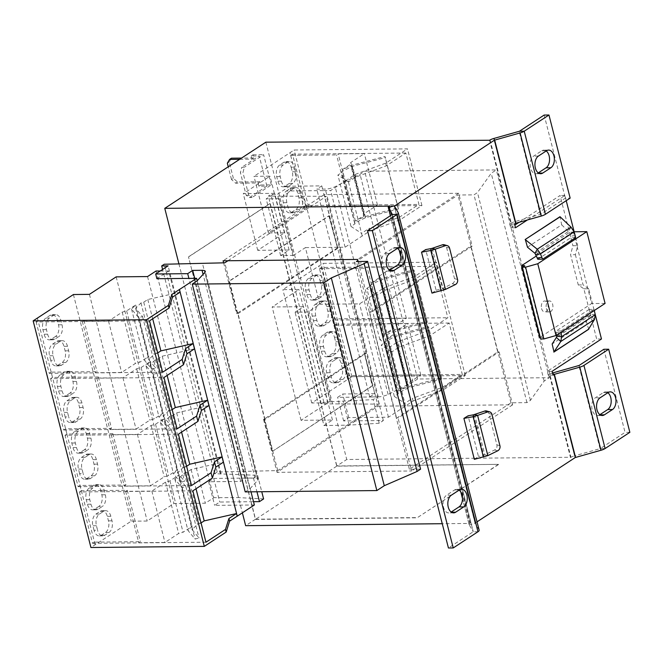<?xml version="1.0" encoding="UTF-8"?>
<svg xmlns="http://www.w3.org/2000/svg" width="663" height="663" viewBox="0 0 663 663"><rect width="100%" height="100%" fill="white"/><g stroke="black" fill="none" stroke-linecap="round" stroke-linejoin="round"><path stroke-width="0.5" stroke-dasharray="3.31 2.49" d="M541.58 308.535A5.495 3.398 89.4 0 0 544.771 311.983A5.495 3.398 89.4 0 0 547.853 304.433A5.495 3.398 89.4 0 0 544.663 300.985A5.495 3.398 89.4 0 0 541.58 308.535M546.387 308.494A5.495 3.398 89.4 0 0 549.577 311.933A5.495 3.398 89.4 0 0 552.66 304.383A5.495 3.398 89.4 0 0 549.47 300.936A5.495 3.398 89.4 0 0 546.387 308.494M272.302 451.18L264.114 419.074L364.451 353.652L372.225 385.767L272.717 451.18L264.529 419.066M237.155 313.292L228.967 281.187L328.898 215.773L337.492 247.879L236.575 313.674L238.017 313.665L339.1 247.481L337.077 247.879M328.898 215.773L337.492 247.879M293.576 255.338L280.623 255.562L289.101 250.009L257.716 250.324L284.435 232.829L268.424 232.986L308.56 206.665L421.941 205.538L400.104 219.843L369.747 231.039L345.116 247.2L337.426 247.282L322.989 190.612L290.958 190.936L279.131 198.676L293.576 255.338L305.403 247.597L319.848 304.267L308.022 312.008L295.068 312.223L303.546 306.671L272.153 306.986L298.88 289.491L282.869 289.648L323.005 263.335L436.387 262.2L414.541 276.504L384.184 287.709L359.561 303.869L351.871 303.944L337.426 247.282L305.403 247.597M245.211 491.888L249.86 488.846L257.824 480.211A8.147 2.354 -14.3 0 0 258.263 479.109A8.147 2.354 -14.3 0 0 255.023 478.081L245.65 478.172L240.661 481.446L208.63 481.761L213.735 478.421L253.457 478.023L257.584 475.321L214.655 473.689L217.207 472.015L277.739 470.589L379.294 404.107L321.315 403.858L323.875 402.184L330.887 401.728L308.022 312.008M330.282 402.126L277.316 194.35L289.756 186.212L321.779 185.889L316.79 189.162L325.309 189.079A8.147 2.354 -14.3 0 0 335.138 186.668L360.034 174.278L364.675 171.236L496.322 169.919L491.208 173.267L477.476 192.577L473.987 194.864L457.976 195.021L357.896 260.542M290.958 190.936L289.756 186.212M369.747 231.039L369.067 228.395L399.424 217.191L418.95 204.411L405.855 153.037L386.33 165.816L355.973 177.021L348.431 181.952L347.76 179.308L330.671 190.538L322.989 190.612L321.779 185.889M330.887 401.728L373.194 399.632L377.313 396.938L337.6 397.328L342.713 393.988L374.744 393.665L369.747 396.938L378.266 396.847A8.147 2.354 -14.3 0 0 388.095 394.435L412.991 382.045L417.64 379.004L549.279 377.695L544.166 381.043L530.433 400.353L526.952 402.632L510.933 402.797L409.386 469.271L420.591 469.164M374.744 393.665L351.871 303.944L319.848 304.267M220.456 474.02L168.692 270.976L156.874 278.717M221.061 473.622L168.095 265.855M544.166 381.043L491.208 173.267M549.279 377.695L496.322 169.919M530.433 400.353L477.476 192.577M526.952 402.632L473.987 194.864M510.933 402.797L457.976 195.021M337.658 247.498L324.182 194.615L458.705 193.273L472.18 246.155L371.098 312.331L369.656 312.348L470.738 246.172L497.706 351.945L396.615 418.121L398.057 418.113L411.541 470.995L277.018 472.338L378.101 406.162L364.625 353.271L364.037 353.652M369.656 312.348L396.615 418.121M409.386 469.271L356.421 261.504M249.86 488.846L196.894 281.071M245.65 478.172L194.715 278.336M240.661 481.446L188.897 278.394M214.655 473.689L162.592 269.46M217.207 472.015L164.25 264.247M255.321 470.813L202.364 263.037M277.739 470.589L224.782 262.813M264.114 419.074L263.534 419.455L264.976 419.439L366.059 353.263L339.1 247.481M264.976 419.439L238.017 313.665M227.956 260.741L326.337 196.331L268.358 196.091L270.91 194.416L277.316 194.35M379.294 404.107L326.337 196.331M356.876 404.331L303.911 196.555M321.315 403.858L268.358 196.091M323.875 402.184L270.91 194.416M369.747 396.938L316.79 189.162M412.991 382.045L360.034 174.278M417.64 379.004L364.675 171.236M497.706 351.945L499.148 351.937L398.057 418.113M364.625 353.271L366.059 353.263M472.18 246.155L470.738 246.172M490.065 139.951L570.951 457.263L346.741 459.5L336.862 465.965L498.443 464.349L417.16 517.795L255.412 519.411L188.483 256.863L255.528 519.212L417.11 517.596M499.148 351.937L512.623 404.82L378.101 406.162M388.982 206.143L469.86 523.438L442.246 523.712M358.136 261.487L371.098 312.331M394.17 205.862L475.056 523.182L469.197 524.839A6.514 1.881 165.7 0 1 469.139 524.69A6.514 1.881 165.7 0 1 470.324 523.132L469.86 523.438M470.324 523.132L389.438 205.812M515.507 227.765L510.701 227.815L509.739 224.036L510.783 223.348L489.601 140.241M510.701 227.815L514.828 225.105M512.623 404.82L411.541 470.995M458.705 193.273L357.614 259.448M324.182 194.615L223.091 260.791M570.951 457.263L570.487 457.561L549.295 374.454L548.251 375.142L547.29 371.363L596.675 339.033L583.863 288.795L578.277 284.957L570.578 254.733L572.89 245.724L577.688 245.675L577.282 247.266L591.628 303.555L539.806 337.484M364.451 353.652L372.639 385.758L272.717 451.18M498.443 464.349L336.746 466.164L269.99 203.616L188.657 256.863M269.824 203.616L188.483 256.863M498.493 464.548L417.16 517.795M336.746 466.164L255.412 519.411M269.99 203.616L336.862 465.965M255.528 519.212L245.65 525.676M178.894 263.783L242.376 512.822M265.855 142.172L346.741 459.5M246.18 195.278L248.741 195.254L252.031 197.508L249.47 197.533L246.18 195.278L240.404 172.612L241.763 167.308L244.324 167.283L242.965 172.587L240.404 172.612M259.929 181.778L237.511 181.993L233.343 178.256L231.486 179.466L235.647 183.212L258.073 182.988L259.929 181.778L260.75 184.985L271.316 184.878L252.031 197.508M271.316 184.878L263.617 154.661L244.324 167.283M248.741 195.254L242.965 172.587M231.486 179.466L228.254 166.786M258.073 182.988L258.885 186.204L266.899 186.121L259.192 155.904L241.763 167.308M239.666 159.311L252.006 159.195L251.186 155.979L259.192 155.904M233.343 178.256L229.199 162.004L231.445 158.2M227.343 163.222L229.199 162.004M251.186 155.979L253.042 154.761L253.863 157.976L241.523 158.101M253.042 154.761L263.617 154.661M266.899 186.121L249.47 197.533M260.75 184.985L258.885 186.204M252.006 159.195L253.863 157.976M235.647 183.212L237.511 181.993M372.225 385.767L372.639 385.758M237.569 313.292L229.381 281.178L329.304 215.765M228.967 281.187L229.381 281.178M474.335 459.335L478.462 456.475L468.095 415.792M431.969 293.112L436.097 290.261L425.729 249.578M527.475 247.224L561.702 224.815L560.003 216.702M588.694 329.279L586.374 321.58L552.138 343.989M574.075 231.768L573.338 231.777L577.282 247.266L575.376 254.683L570.578 254.733M527.483 219.925L564.884 195.436L566.227 200.682M574.15 231.768L577.688 245.675M477.037 521.839L475.131 523.082L394.344 206.16M583.863 288.795L588.669 288.745L594.868 313.052M588.669 288.745L583.084 284.908L575.376 254.683M573.338 231.777L536.408 255.959M574.108 231.859L569.467 232.473L570.545 236.161A8.147 5.238 -97.5 0 1 570.876 237.619L575.608 237.644M537.801 259.274L570.876 237.619M519.195 222.254L560.078 195.486L572.89 245.724M601.474 338.984L596.675 339.033M564.884 195.436L560.078 195.486M514.538 223.986L509.739 224.036M553.058 375.092L548.251 375.142M510.783 223.348A6.514 1.881 -14.3 0 1 514.911 221.616L540.602 214.356L565.348 198.162L570.147 198.113M538.281 172.902L537.95 173.118A9.166 5.66 -90.6 0 1 535.87 173.781A9.166 5.66 -90.6 0 1 530.234 166.388A9.166 5.66 -90.6 0 1 533.616 156.12L541.746 150.791A9.166 5.66 -90.6 0 1 543.826 150.128A9.166 5.66 -90.6 0 1 546.221 150.965M544.157 115.055L565.348 198.162M599.907 414.673L599.576 414.889A9.166 5.66 -90.6 0 1 597.496 415.552A9.166 5.66 -90.6 0 1 591.868 408.159A9.166 5.66 -90.6 0 1 595.241 397.891L603.371 392.562A9.166 5.66 -90.6 0 1 605.452 391.899A9.166 5.66 -90.6 0 1 607.847 392.736M603.86 349.268L625.043 432.375L600.305 448.569L579.122 365.462M479.167 530.193A6.514 1.881 -14.3 0 0 479.109 530.044L475.131 523.082M477.973 531.751L473.175 531.801L448.437 547.994M389.554 270.264L389.222 270.479A9.166 5.66 -90.6 0 1 387.142 271.142A9.166 5.66 -90.6 0 1 381.515 263.75A9.166 5.66 -90.6 0 1 384.888 253.481L393.018 248.161A9.166 5.66 -90.6 0 1 395.098 247.498A9.166 5.66 -90.6 0 1 397.493 248.327M461.531 489.219L456.724 489.269A9.166 5.66 -90.6 0 0 454.644 489.932L446.514 495.253A9.166 5.66 -90.6 0 0 443.141 505.529A9.166 5.66 -90.6 0 0 448.768 512.913A9.166 5.66 -90.6 0 0 450.848 512.25L451.486 512.25M456.724 489.269A9.166 5.66 -90.6 0 1 459.119 490.098M392.289 214.472L473.249 531.701L392.363 214.389L473.249 531.701L469.197 524.839L462.476 498.46M570.487 457.561A6.514 1.881 165.7 0 1 574.614 455.829L553.431 372.722M549.295 374.454A6.514 1.881 165.7 0 1 552.519 372.996M629.85 432.326L625.043 432.375M575.542 457.412L574.614 455.829L600.305 448.569L605.112 448.528M552.097 371.313L547.29 371.363M578.277 284.957L583.084 284.908M594.512 319.417L590.153 315.348L586.374 321.58M561.702 224.815L569.467 232.473L535.837 254.493M594.462 311.196L589.54 310.682A8.147 4.774 96 0 0 589.175 309.397L593.899 309.414L561.031 330.936A8.147 4.774 96 0 0 561.047 332.254M561.031 330.936L556.1 331.052A8.147 4.774 96 0 0 556.199 332.511L556.539 335.205M595.225 314.701L590.294 314.187L590.153 315.348L556.431 337.426M589.54 310.682L590.294 314.187L556.663 336.207M594.288 310.491A8.147 4.774 96 0 0 593.899 309.414M589.175 309.397L556.1 331.052M570.992 227.127L568.721 231.271L535 253.349M436.097 290.261L441.351 288.927L441.061 290.817M445.47 289.399L442.445 288.538L441.351 288.927L431.074 248.608M455.315 284.593L452.29 283.731L442.445 288.538L432.193 248.318M452.29 283.731A4.069 3.489 105.9 0 0 454.528 278.634L446.539 247.274A4.069 3.489 105.9 0 0 444.243 244.771M483.426 457.031L483.725 455.15L478.462 456.475M487.844 455.614L484.819 454.752L494.656 449.953A4.069 3.489 -74.1 0 0 496.894 444.856L488.904 413.497A4.069 3.489 -74.1 0 0 486.617 410.985M473.44 414.823L483.725 455.15L484.819 454.752L474.567 414.532M605.087 303.422L591.628 303.555M540.312 337.475L543.014 337.45L540.693 338.967M524.715 265.672L543.014 337.45M168.692 270.976L160.247 270.993M197.201 280.739L251.012 491.83M156.029 271.01L213.801 497.664L205.323 503.217L173.93 503.532L147.203 521.027L131.191 521.193L90.922 547.505M254.36 504.982L214.646 505.372L219.751 502.032L253.523 501.692M208.63 481.761L214.646 505.372M232.489 473.987L238.506 497.598L213.801 497.664M157.719 352.965L154.065 354.324L148.752 359.628L155.639 367.932L151.769 369.084L144.625 360.473L148.761 356.346L139.736 362.255L135.318 363.498L121.611 372.473L95.422 372.73L97.038 371.67L51.167 372.125L52.518 377.421L98.389 376.957L96.765 378.018L122.962 377.761L136.669 368.785L141.086 367.542L150.111 361.633L145.976 365.761L153.12 374.371L156.99 373.219L150.095 364.915L155.407 359.611L158.175 358.832L162.228 356.188L194.491 348.854M162.228 356.188L167.134 375.44M37.393 318.107L66.955 434.083L112.834 433.627L111.21 434.688L137.407 434.422L151.106 425.455L155.532 424.212L164.557 418.303L160.421 422.43L167.565 431.041L171.435 429.889L164.54 421.577L169.852 416.281L172.62 415.502L176.665 412.85L208.936 405.524M176.665 412.85L181.579 432.102M37.335 318.107L38.006 320.751L83.944 320.295L82.328 321.356L108.517 321.091L122.224 312.124L126.641 310.881L135.666 304.972L131.531 309.099L138.675 317.71L142.545 316.558L135.65 308.254L140.97 302.95L143.73 302.171L147.783 299.519L180.046 292.192M38.006 320.751L36.15 321.969L149.531 320.842M51.101 372.125L49.244 373.344L36.15 321.969M162.626 372.216L49.244 373.344M147.783 299.519L152.689 318.77M98.389 376.957L111.483 428.339L65.546 428.795L81.4 490.744L127.271 490.288L125.655 491.349L151.852 491.092L165.551 482.117L169.977 480.874L179.002 474.965L174.866 479.092L182.01 487.703L185.88 486.551L178.985 478.247L184.297 472.943L187.065 472.164L191.11 469.512L223.381 462.186M112.834 433.627L125.929 485.001L79.991 485.457L95.174 544.771M201.055 522.958L197.392 524.317L192.079 529.621L198.975 537.925L195.104 539.077L187.96 530.475L192.096 526.347L183.071 532.256L178.645 533.491L164.946 542.467L138.749 542.724L140.374 541.671L94.436 542.127L95.107 544.771M81.342 490.753L79.477 491.963L192.867 490.835M94.436 542.127L92.571 543.345L79.477 491.963M205.961 542.21L92.571 543.345M263.601 498.932L238.506 497.598M191.11 469.512L196.016 488.772M182.01 487.703L195.104 539.077M185.88 486.551L198.975 537.925M178.985 478.247L192.079 529.621M184.297 472.943L197.392 524.317M187.065 472.164L200.16 523.546M213.735 478.421L219.751 502.032M253.457 478.023L256.962 491.772M257.584 475.321L261.761 491.722M147.542 276.562L205.323 503.217M116.158 276.869L173.93 503.532M89.43 294.364L147.203 521.027M73.419 294.529L131.191 521.193M94.055 530.292L92.903 525.759A8.959 5.536 -90.6 0 1 95.895 514.098L100.08 511.364A8.959 5.536 -90.6 0 1 102.11 510.709A8.959 5.536 -90.6 0 1 107.307 516.328L108.467 520.861A8.959 5.536 -90.6 0 1 105.475 532.513L101.29 535.256A8.959 5.536 -90.6 0 1 99.259 535.903A8.959 5.536 -90.6 0 1 94.055 530.292L97.577 530.259L96.425 525.726A8.959 5.536 -90.6 0 1 99.417 514.065L103.602 511.322A8.959 5.536 -90.6 0 1 105.632 510.676A8.959 5.536 -90.6 0 1 110.837 516.286L111.989 520.82A8.959 5.536 -90.6 0 1 108.997 532.48L104.812 535.223A8.959 5.536 -90.6 0 1 102.782 535.87A8.959 5.536 -90.6 0 1 97.577 530.259M98.828 506.449L94.643 509.192A8.959 5.536 -90.6 0 1 92.613 509.839A8.959 5.536 -90.6 0 1 87.417 504.228L86.256 499.695A8.959 5.536 -90.6 0 1 89.248 488.034L93.433 485.291A8.959 5.536 -90.6 0 1 95.464 484.645A8.959 5.536 -90.6 0 1 100.668 490.255L101.82 494.789A8.959 5.536 -90.6 0 1 98.828 506.449L102.351 506.416L98.165 509.151A8.959 5.536 -90.6 0 1 96.135 509.806A8.959 5.536 -90.6 0 1 90.939 504.187L89.778 499.653A8.959 5.536 -90.6 0 1 92.779 488.001L96.955 485.258A8.959 5.536 -90.6 0 1 98.986 484.612A8.959 5.536 -90.6 0 1 104.19 490.222L105.342 494.755A8.959 5.536 -90.6 0 1 102.351 506.416M127.271 490.288L140.374 541.671M125.655 491.349L138.749 542.724M151.852 491.092L164.946 542.467M165.551 482.117L178.645 533.491M169.977 480.874L183.071 532.256M179.002 474.965L192.096 526.347M174.866 479.092L187.96 530.475M167.565 431.041L180.659 482.415L173.515 473.805L177.651 469.677L168.626 475.586L164.209 476.83L150.501 485.797L124.304 486.062L125.929 485.001M171.435 429.889L184.529 481.263L180.659 482.415M164.54 421.577L177.634 472.959L184.529 481.263M169.852 416.281L182.947 467.655L177.634 472.959M172.62 415.502L185.715 466.876L182.947 467.655M186.61 466.296L185.715 466.876M79.618 473.622L78.458 469.089A8.959 5.536 -90.6 0 1 81.45 457.437L85.635 454.694A8.959 5.536 -90.6 0 1 87.665 454.047A8.959 5.536 -90.6 0 1 92.87 459.658L94.022 464.191A8.959 5.536 -90.6 0 1 91.03 475.852L86.845 478.587A8.959 5.536 -90.6 0 1 84.814 479.241A8.959 5.536 -90.6 0 1 79.618 473.622L83.14 473.589L81.98 469.056A8.959 5.536 -90.6 0 1 84.972 457.395L89.157 454.661A8.959 5.536 -90.6 0 1 91.187 454.014A8.959 5.536 -90.6 0 1 96.392 459.625L97.544 464.158A8.959 5.536 -90.6 0 1 94.552 475.819L90.367 478.553A8.959 5.536 -90.6 0 1 88.336 479.2A8.959 5.536 -90.6 0 1 83.14 473.589M84.383 449.787L80.198 452.522A8.959 5.536 -90.6 0 1 78.168 453.169A8.959 5.536 -90.6 0 1 72.971 447.558L71.811 443.025A8.959 5.536 -90.6 0 1 74.811 431.364L78.988 428.63A8.959 5.536 -90.6 0 1 81.019 427.983A8.959 5.536 -90.6 0 1 86.223 433.594L87.375 438.127A8.959 5.536 -90.6 0 1 84.383 449.787L87.906 449.746L83.72 452.489A8.959 5.536 -90.6 0 1 81.698 453.136A8.959 5.536 -90.6 0 1 76.494 447.525L75.333 442.992A8.959 5.536 -90.6 0 1 78.333 431.331L82.51 428.596A8.959 5.536 -90.6 0 1 84.541 427.95A8.959 5.536 -90.6 0 1 89.745 433.561L90.897 438.094A8.959 5.536 -90.6 0 1 87.906 449.746M111.21 434.688L124.304 486.062M137.407 434.422L150.501 485.797M151.106 425.455L164.209 476.83M155.532 424.212L168.626 475.586M164.557 418.303L177.651 469.677M160.421 422.43L173.515 473.805M153.12 374.371L166.214 425.745L159.07 417.143L163.206 413.016L154.181 418.925L149.763 420.168L136.056 429.135L109.867 429.4L111.483 428.339M156.99 373.219L170.084 424.593L166.214 425.745M150.095 364.915L163.189 416.289L170.084 424.593M155.407 359.611L168.51 410.985L163.189 416.289M158.175 358.832L171.269 410.215L168.51 410.985M172.165 409.626L171.269 410.215M65.173 416.961L64.013 412.427A8.959 5.536 -90.6 0 1 67.013 400.767L71.19 398.032A8.959 5.536 -90.6 0 1 73.22 397.386A8.959 5.536 -90.6 0 1 78.425 402.996L79.577 407.53A8.959 5.536 -90.6 0 1 76.585 419.182L72.4 421.925A8.959 5.536 -90.6 0 1 70.369 422.571A8.959 5.536 -90.6 0 1 65.173 416.961L68.695 416.928L67.535 412.394A8.959 5.536 -90.6 0 1 70.535 400.734L74.712 397.999A8.959 5.536 -90.6 0 1 76.742 397.344A8.959 5.536 -90.6 0 1 81.947 402.963L83.099 407.496A8.959 5.536 -90.6 0 1 80.107 419.149L75.922 421.892A8.959 5.536 -90.6 0 1 73.891 422.538A8.959 5.536 -90.6 0 1 68.695 416.928M69.938 393.118L65.753 395.861A8.959 5.536 -90.6 0 1 63.731 396.507A8.959 5.536 -90.6 0 1 58.526 390.897L57.374 386.363A8.959 5.536 -90.6 0 1 60.366 374.703L64.551 371.968A8.959 5.536 -90.6 0 1 66.573 371.313A8.959 5.536 -90.6 0 1 71.778 376.932L72.93 381.465A8.959 5.536 -90.6 0 1 69.938 393.118L73.46 393.084L69.283 395.819A8.959 5.536 -90.6 0 1 67.253 396.474A8.959 5.536 -90.6 0 1 62.049 390.855L60.897 386.322A8.959 5.536 -90.6 0 1 63.888 374.67L68.074 371.926A8.959 5.536 -90.6 0 1 70.096 371.28A8.959 5.536 -90.6 0 1 75.3 376.891L76.46 381.424A8.959 5.536 -90.6 0 1 73.46 393.084M96.765 378.018L109.867 429.4M122.962 377.761L136.056 429.135M136.669 368.785L149.763 420.168M141.086 367.542L154.181 418.925M150.111 361.633L163.206 413.016M145.976 365.761L159.07 417.143M138.675 317.71L151.769 369.084M142.545 316.558L155.639 367.932M135.65 308.254L148.752 359.628M140.97 302.95L154.065 354.324M143.73 302.171L156.824 353.545M50.728 360.299L49.568 355.766A8.959 5.536 -90.6 0 1 52.568 344.105L56.745 341.362A8.959 5.536 -90.6 0 1 58.775 340.716A8.959 5.536 -90.6 0 1 63.98 346.326L65.131 350.86A8.959 5.536 -90.6 0 1 62.14 362.52L57.954 365.255A8.959 5.536 -90.6 0 1 55.924 365.91A8.959 5.536 -90.6 0 1 50.728 360.299L54.25 360.258L53.098 355.724A8.959 5.536 -90.6 0 1 56.09 344.072L60.275 341.329A8.959 5.536 -90.6 0 1 62.297 340.683A8.959 5.536 -90.6 0 1 67.502 346.293L68.654 350.826A8.959 5.536 -90.6 0 1 65.662 362.487L61.477 365.222A8.959 5.536 -90.6 0 1 59.455 365.868A8.959 5.536 -90.6 0 1 54.25 360.258M55.493 336.456L51.316 339.191A8.959 5.536 -90.6 0 1 49.286 339.846A8.959 5.536 -90.6 0 1 44.081 334.227L42.929 329.693A8.959 5.536 -90.6 0 1 45.921 318.041L50.106 315.298A8.959 5.536 -90.6 0 1 52.137 314.652A8.959 5.536 -90.6 0 1 57.333 320.262L58.493 324.795A8.959 5.536 -90.6 0 1 55.493 336.456L59.015 336.423L54.838 339.158A8.959 5.536 -90.6 0 1 52.808 339.804A8.959 5.536 -90.6 0 1 47.603 334.193L46.451 329.66A8.959 5.536 -90.6 0 1 49.443 318L53.628 315.265A8.959 5.536 -90.6 0 1 55.659 314.618A8.959 5.536 -90.6 0 1 60.855 320.229L62.015 324.762A8.959 5.536 -90.6 0 1 59.015 336.423M83.944 320.295L97.038 371.67M82.328 321.356L95.422 372.73M108.517 321.091L121.611 372.473M122.224 312.124L135.318 363.498M126.641 310.881L139.736 362.255M135.666 304.972L148.761 356.346M131.531 309.099L144.625 360.473M66.897 434.083L65.032 435.301L178.422 434.174M79.991 485.457L78.135 486.675L65.032 435.301M191.516 485.548L78.135 486.675M52.452 377.421L50.595 378.639L163.976 377.504M65.546 428.795L63.689 430.014L50.595 378.639M177.071 428.878L63.689 430.014M323.95 425.555L332.436 420.002L301.043 420.317L327.771 402.822L311.751 402.98L351.896 376.667L465.277 375.531L443.431 389.836L413.074 401.032L388.452 417.201L348.73 417.599L343.625 420.939L383.338 420.549L379.211 423.243L349.21 425.124L323.95 425.555L295.068 312.223M388.452 417.201L359.561 303.869M413.074 401.032L412.403 398.388L442.76 387.192L462.277 374.413L449.183 323.03L429.665 335.809L399.308 347.014L391.767 351.954L391.087 349.31L390.416 346.658L397.957 341.727L428.315 330.522L447.832 317.743L434.737 266.369L321.356 267.496L334.45 318.878L447.832 317.743M391.767 351.954L381.242 345.05L385.286 342.398L384.847 341.652L395.819 336.29L428.688 327.588L428.273 326.486L394.203 335.503L385.667 339.671L394.692 333.762L393.988 332.569L407.687 323.602L381.498 323.867L379.874 324.92L334.003 325.384L332.652 320.088L378.532 319.632L380.148 318.571L406.344 318.315L392.637 327.282L393.341 328.475L384.316 334.384L392.861 330.215L426.931 321.19L427.345 322.301L394.468 331.003L383.496 336.365L383.943 337.111L379.891 339.763L390.416 346.658M379.891 339.763L366.796 288.38L370.841 285.736L370.402 284.991L381.374 279.629L414.251 270.927L413.828 269.816L379.758 278.833L371.222 283.01L380.247 277.101L379.543 275.907L393.242 266.94L367.053 267.197L365.429 268.258L319.558 268.714L318.886 266.07M434.737 266.369L415.22 279.148L384.863 290.353L377.322 295.284L366.796 288.38M377.322 295.284L376.65 292.64M405.565 405.988L376.675 292.665M405.532 405.971L404.861 403.328L412.403 398.388M399.308 347.014L397.957 341.727M347.777 379.402L347.097 376.758L392.968 376.302L394.593 375.241L420.781 374.976L407.082 383.952L407.786 385.145L398.761 391.046L407.297 386.877L441.367 377.86L441.79 378.971L408.914 387.673L397.941 393.026L398.38 393.772L394.336 396.424L404.861 403.328M347.71 379.402L318.82 266.07M347.039 376.758L348.895 375.54L462.277 374.413M333.937 325.384L335.801 324.166L348.895 375.54M449.183 323.03L335.801 324.166M351.896 376.667L323.005 263.335M443.431 389.836L442.76 387.192M465.277 375.531L436.387 262.2M429.665 335.809L428.315 330.522M394.336 396.424L381.242 345.05M441.367 377.86L428.273 326.486M441.79 378.971L428.688 327.588M408.914 387.673L395.819 336.29M397.941 393.026L384.847 341.652M398.38 393.772L385.286 342.398M348.73 417.599L342.713 393.988M343.625 420.939L337.6 397.328M383.338 420.549L377.313 396.938M379.211 423.243L373.194 399.632M349.21 425.124L343.194 401.513M332.436 420.002L303.546 306.671M301.043 420.317L272.153 306.986M327.771 402.822L298.88 289.491M311.751 402.98L282.869 289.648M334.442 337.218L335.602 341.752A8.959 5.536 -90.6 0 1 332.602 353.404L328.425 356.147A8.959 5.536 -90.6 0 1 326.395 356.793A8.959 5.536 -90.6 0 1 321.19 351.183L320.038 346.65A8.959 5.536 -90.6 0 1 323.03 334.989L327.215 332.254A8.959 5.536 -90.6 0 1 329.246 331.599A8.959 5.536 -90.6 0 1 334.442 337.218L337.964 337.177L339.125 341.71A8.959 5.536 -90.6 0 1 336.133 353.371L331.948 356.106A8.959 5.536 -90.6 0 1 329.917 356.76A8.959 5.536 -90.6 0 1 324.713 351.141L323.561 346.608A8.959 5.536 -90.6 0 1 326.552 334.956L330.738 332.213A8.959 5.536 -90.6 0 1 332.768 331.566A8.959 5.536 -90.6 0 1 337.964 337.177M329.677 361.053L333.854 358.318A8.959 5.536 -90.6 0 1 335.884 357.672A8.959 5.536 -90.6 0 1 341.089 363.283L342.241 367.816A8.959 5.536 -90.6 0 1 339.249 379.468L335.064 382.211A8.959 5.536 -90.6 0 1 333.041 382.858A8.959 5.536 -90.6 0 1 327.837 377.247L326.677 372.714A8.959 5.536 -90.6 0 1 329.677 361.053L333.199 361.02L337.384 358.285A8.959 5.536 -90.6 0 1 339.406 357.63A8.959 5.536 -90.6 0 1 344.611 363.249L345.771 367.783A8.959 5.536 -90.6 0 1 342.771 379.435L338.594 382.178A8.959 5.536 -90.6 0 1 336.564 382.824A8.959 5.536 -90.6 0 1 331.359 377.214L330.207 372.681A8.959 5.536 -90.6 0 1 333.199 361.02M392.968 376.302L379.874 324.92M394.593 375.241L381.498 323.867M420.781 374.976L407.687 323.602M407.082 383.952L393.988 332.569M407.786 385.145L394.692 333.762M398.761 391.046L385.667 339.671M407.297 386.877L394.203 335.503M426.931 321.19L413.828 269.816M427.345 322.301L414.251 270.927M394.468 331.003L381.374 279.629M383.496 336.365L370.402 284.991M383.943 337.111L370.841 285.736M315.232 304.392L319.417 301.648A8.959 5.536 -90.6 0 1 321.439 301.002A8.959 5.536 -90.6 0 1 326.644 306.613L327.804 311.146A8.959 5.536 -90.6 0 1 324.804 322.806L320.627 325.541A8.959 5.536 -90.6 0 1 318.596 326.196A8.959 5.536 -90.6 0 1 313.392 320.577L312.24 316.044A8.959 5.536 -90.6 0 1 315.232 304.392L318.754 304.358L322.939 301.615A8.959 5.536 -90.6 0 1 324.969 300.969A8.959 5.536 -90.6 0 1 330.166 306.579L331.326 311.113A8.959 5.536 -90.6 0 1 328.326 322.773L324.149 325.508A8.959 5.536 -90.6 0 1 322.119 326.155A8.959 5.536 -90.6 0 1 316.914 320.544L315.762 316.011A8.959 5.536 -90.6 0 1 318.754 304.358M319.997 280.548L321.157 285.082A8.959 5.536 -90.6 0 1 318.165 296.742L313.98 299.477A8.959 5.536 -90.6 0 1 311.95 300.124A8.959 5.536 -90.6 0 1 306.745 294.513L305.593 289.98A8.959 5.536 -90.6 0 1 308.585 278.327L312.77 275.584A8.959 5.536 -90.6 0 1 314.801 274.938A8.959 5.536 -90.6 0 1 319.997 280.548L323.527 280.515L324.679 285.049A8.959 5.536 -90.6 0 1 321.688 296.709L317.502 299.444A8.959 5.536 -90.6 0 1 315.472 300.09A8.959 5.536 -90.6 0 1 310.276 294.48L309.115 289.946A8.959 5.536 -90.6 0 1 312.107 278.286L316.292 275.551A8.959 5.536 -90.6 0 1 318.323 274.905A8.959 5.536 -90.6 0 1 323.527 280.515M378.532 319.632L365.429 268.258M380.148 318.571L367.053 267.197M406.344 318.315L393.242 266.94M392.637 327.282L379.543 275.907M393.341 328.475L380.247 277.101M384.316 334.384L371.222 283.01M392.861 330.215L379.758 278.833M384.863 290.353L384.184 287.709M332.594 320.096L334.45 318.878M319.5 268.714L321.356 267.496M415.22 279.148L414.541 276.504M279.131 198.676L266.178 198.9L274.656 193.347L243.271 193.654L269.99 176.159L253.979 176.325L294.115 150.004L407.505 148.868L385.659 163.173L355.302 174.377L347.76 179.308M280.623 255.562L266.178 198.9M345.116 247.2L330.671 190.538M362.205 235.978L361.526 233.335L369.067 228.395M355.973 177.021L355.302 174.377M304.441 209.409L303.77 206.765L349.641 206.301L351.257 205.248L377.454 204.983L363.747 213.95L364.451 215.144L355.426 221.052L363.97 216.884L398.04 207.867L398.455 208.969L365.586 217.671L354.614 223.033L355.053 223.779L351 226.431L361.526 233.335M304.375 209.409L289.996 152.739M348.431 181.952L337.906 175.049L341.959 172.405L341.52 171.659L352.484 166.297L385.36 157.595L384.946 156.485L350.876 165.51L342.332 169.678L351.357 163.769L350.652 162.576L364.36 153.609L338.163 153.866L336.547 154.927L290.609 155.382L289.938 152.739M303.704 206.765L305.56 205.547L418.95 204.411M290.609 155.382L292.466 154.172L305.56 205.547M405.855 153.037L292.466 154.172M308.56 206.665L294.115 150.004M400.104 219.843L399.424 217.191M421.941 205.538L407.505 148.868M386.33 165.816L385.659 163.173M351 226.431L337.906 175.049M362.238 235.995L347.793 179.333M398.04 207.867L384.946 156.485M398.455 208.969L385.36 157.595M365.586 217.671L352.484 166.297M354.614 223.033L341.52 171.659M355.053 223.779L341.959 172.405M289.101 250.009L274.656 193.347M257.716 250.324L243.271 193.654M284.435 232.829L269.99 176.159M268.424 232.986L253.979 176.325M286.341 191.06L290.527 188.317A8.959 5.536 -90.6 0 1 292.557 187.67A8.959 5.536 -90.6 0 1 297.753 193.281L298.914 197.814A8.959 5.536 -90.6 0 1 295.922 209.475L291.737 212.218A8.959 5.536 -90.6 0 1 289.706 212.864A8.959 5.536 -90.6 0 1 284.502 207.254L283.35 202.721A8.959 5.536 -90.6 0 1 286.341 191.06L289.864 191.027L294.049 188.284A8.959 5.536 -90.6 0 1 296.079 187.637A8.959 5.536 -90.6 0 1 301.284 193.248L302.436 197.781A8.959 5.536 -90.6 0 1 299.444 209.442L295.259 212.177A8.959 5.536 -90.6 0 1 293.228 212.831A8.959 5.536 -90.6 0 1 288.032 207.212L286.872 202.679A8.959 5.536 -90.6 0 1 289.864 191.027M291.115 167.217L292.267 171.75A8.959 5.536 -90.6 0 1 289.275 183.411L285.09 186.146A8.959 5.536 -90.6 0 1 283.06 186.8A8.959 5.536 -90.6 0 1 277.863 181.181L276.703 176.648A8.959 5.536 -90.6 0 1 279.703 164.996L283.88 162.253A8.959 5.536 -90.6 0 1 285.91 161.606A8.959 5.536 -90.6 0 1 291.115 167.217L294.637 167.184L295.789 171.717A8.959 5.536 -90.6 0 1 292.797 183.378L288.612 186.112A8.959 5.536 -90.6 0 1 286.582 186.759A8.959 5.536 -90.6 0 1 281.385 181.148L280.225 176.615A8.959 5.536 -90.6 0 1 283.225 164.954L287.402 162.22A8.959 5.536 -90.6 0 1 289.433 161.573A8.959 5.536 -90.6 0 1 294.637 167.184M349.641 206.301L336.547 154.927M351.257 205.248L338.163 153.866M377.454 204.983L364.36 153.609M363.747 213.95L350.652 162.576M364.451 215.144L351.357 163.769M355.426 221.052L342.332 169.678M363.97 216.884L350.876 165.51M263.534 419.455L277.018 472.338M223.613 262.83L236.575 313.674M257.824 480.211L204.859 272.443M255.023 478.081L203.093 274.358M378.266 396.847L325.309 189.079M388.095 394.435L335.138 186.668M575.186 235.556L570.545 236.161M540.602 214.356L519.419 131.249M514.911 221.616L493.728 138.501M540.345 214.464L519.162 131.357M475.056 523.19L394.178 205.87M460.843 492.054L400.85 256.689M399.217 250.282L390.399 215.707L399.176 250.216M479.109 530.044L398.223 212.724M600.048 448.677L578.865 365.57M560.036 332.917L556.199 332.511M457.553 279.496L454.528 278.634M449.564 248.136L446.539 247.274M497.681 450.815L494.656 449.953M499.927 445.718L496.894 444.856M491.929 414.358L488.904 413.497M287.402 162.22L283.88 162.253M295.789 171.717L292.267 171.75M292.797 183.378L289.275 183.411M288.612 186.112L285.09 186.146M281.385 181.148L277.863 181.181M280.225 176.615L276.703 176.648M283.225 164.954L279.703 164.996M286.872 202.679L283.35 202.721M294.049 188.284L290.527 188.317M301.284 193.248L297.753 193.281M302.436 197.781L298.914 197.814M299.444 209.442L295.922 209.475M295.259 212.177L291.737 212.218M288.032 207.212L284.502 207.254M316.292 275.551L312.77 275.584M324.679 285.049L321.157 285.082M321.688 296.709L318.165 296.742M317.502 299.444L313.98 299.477M310.276 294.48L306.745 294.513M309.115 289.946L305.593 289.98M312.107 278.286L308.585 278.327M315.762 316.011L312.24 316.044M322.939 301.615L319.417 301.648M330.166 306.579L326.644 306.613M331.326 311.113L327.804 311.146M328.326 322.773L324.804 322.806M324.149 325.508L320.627 325.541M316.914 320.544L313.392 320.577M330.207 372.681L326.677 372.714M337.384 358.285L333.854 358.318M344.611 363.249L341.089 363.283M345.771 367.783L342.241 367.816M342.771 379.435L339.249 379.468M338.594 382.178L335.064 382.211M331.359 377.214L327.837 377.247M330.738 332.213L327.215 332.254M339.125 341.71L335.602 341.752M336.133 353.371L332.602 353.404M331.948 356.106L328.425 356.147M324.713 351.141L321.19 351.183M323.561 346.608L320.038 346.65M326.552 334.956L323.03 334.989M62.015 324.762L58.493 324.795M54.838 339.158L51.316 339.191M47.603 334.193L44.081 334.227M46.451 329.66L42.929 329.693M49.443 318L45.921 318.041M53.628 315.265L50.106 315.298M60.855 320.229L57.333 320.262M61.477 365.222L57.954 365.255M53.098 355.724L49.568 355.766M56.09 344.072L52.568 344.105M60.275 341.329L56.745 341.362M67.502 346.293L63.98 346.326M68.654 350.826L65.131 350.86M65.662 362.487L62.14 362.52M76.46 381.424L72.93 381.465M69.283 395.819L65.753 395.861M62.049 390.855L58.526 390.897M60.897 386.322L57.374 386.363M63.888 374.67L60.366 374.703M68.074 371.926L64.551 371.968M75.3 376.891L71.778 376.932M75.922 421.892L72.4 421.925M67.535 412.394L64.013 412.427M70.535 400.734L67.013 400.767M74.712 397.999L71.19 398.032M81.947 402.963L78.425 402.996M83.099 407.496L79.577 407.53M80.107 419.149L76.585 419.182M90.897 438.094L87.375 438.127M83.72 452.489L80.198 452.522M76.494 447.525L72.971 447.558M75.333 442.992L71.811 443.025M78.333 431.331L74.811 431.364M82.51 428.596L78.988 428.63M89.745 433.561L86.223 433.594M90.367 478.553L86.845 478.587M81.98 469.056L78.458 469.089M84.972 457.395L81.45 457.437M89.157 454.661L85.635 454.694M96.392 459.625L92.87 459.658M97.544 464.158L94.022 464.191M94.552 475.819L91.03 475.852M105.342 494.755L101.82 494.789M98.165 509.151L94.643 509.192M90.939 504.187L87.417 504.228M89.778 499.653L86.256 499.695M92.779 488.001L89.248 488.034M96.955 485.258L93.433 485.291M104.19 490.222L100.668 490.255M104.812 535.223L101.29 535.256M96.425 525.726L92.903 525.759M99.417 514.065L95.895 514.098M103.602 511.322L100.08 511.364M110.837 516.286L107.307 516.328M111.989 520.82L108.467 520.861M108.997 532.48L105.475 532.513M600.048 397.841L595.241 397.891M599.576 414.889L600.214 414.881M603.371 392.562L608.178 392.521M451.321 495.203L446.514 495.253M454.644 489.932L459.451 489.882M389.695 253.432L384.888 253.481M389.222 270.479L389.861 270.479M393.018 248.161L397.825 248.111M537.95 173.118L538.588 173.109M538.414 156.07L533.616 156.12M541.746 150.791L546.552 150.75M549.577 311.933L544.771 311.983M258.263 479.109L205.306 271.341M400.85 256.78L460.802 491.987M462.476 498.551L469.139 524.69M289.433 161.573L285.91 161.606M286.582 186.759L283.06 186.8M296.079 187.637L292.557 187.67M293.228 212.831L289.706 212.864M318.323 274.905L314.801 274.938M315.472 300.09L311.95 300.124M324.969 300.969L321.439 301.002M322.119 326.155L318.596 326.196M339.406 357.63L335.884 357.672M336.564 382.824L333.041 382.858M332.768 331.566L329.246 331.599M329.917 356.76L326.395 356.793M52.808 339.804L49.286 339.846M55.659 314.618L52.137 314.652M59.455 365.868L55.924 365.91M62.297 340.683L58.775 340.716M67.253 396.474L63.731 396.507M70.096 371.28L66.573 371.313M73.891 422.538L70.369 422.571M76.742 397.344L73.22 397.386M81.698 453.136L78.168 453.169M84.541 427.95L81.019 427.983M88.336 479.2L84.814 479.241M91.187 454.014L87.665 454.047M96.135 509.806L92.613 509.839M98.986 484.612L95.464 484.645M102.782 535.87L99.259 535.903M105.632 510.676L102.11 510.709M602.302 415.502L597.496 415.552M610.25 391.858L605.452 391.899M453.575 512.872L448.768 512.913M391.949 271.101L387.142 271.142M399.897 247.448L395.098 247.498M540.676 173.731L535.87 173.781M548.624 150.087L543.826 150.128M549.47 300.936L544.663 300.985"/><path stroke-width="0.99" d="M546.221 150.965A9.166 5.66 -90.6 0 1 549.138 155.871A9.166 5.66 -90.6 0 1 546.08 167.797L538.281 172.902M553.945 155.822A9.166 5.66 -90.6 0 1 550.887 167.747L542.748 173.068A9.166 5.66 -90.6 0 1 540.676 173.731A9.166 5.66 -90.6 0 1 535.041 166.338A9.166 5.66 -90.6 0 1 538.414 156.07L546.552 150.75A9.166 5.66 -90.6 0 1 548.624 150.087A9.166 5.66 -90.6 0 1 553.945 155.822M397.493 248.327A9.166 5.66 -90.6 0 1 400.419 253.233A9.166 5.66 -90.6 0 1 397.352 265.159L389.554 270.264M405.217 253.183A9.166 5.66 -90.6 0 1 402.159 265.109L394.021 270.438A9.166 5.66 -90.6 0 1 391.949 271.101A9.166 5.66 -90.6 0 1 386.314 263.708A9.166 5.66 -90.6 0 1 389.695 253.432L397.825 248.111A9.166 5.66 -90.6 0 1 399.897 247.448A9.166 5.66 -90.6 0 1 405.217 253.183M459.119 490.098A9.166 5.66 -90.6 0 1 462.045 495.004A9.166 5.66 -90.6 0 1 458.978 506.93L451.18 512.035M466.843 494.963A9.166 5.66 -90.6 0 1 463.785 506.88L455.655 512.209A9.166 5.66 -90.6 0 1 453.575 512.872A9.166 5.66 -90.6 0 1 447.939 505.479A9.166 5.66 -90.6 0 1 451.321 495.203L459.451 489.882A9.166 5.66 -90.6 0 1 461.531 489.219A9.166 5.66 -90.6 0 1 466.843 494.963M607.847 392.736A9.166 5.66 -90.6 0 1 610.772 397.643A9.166 5.66 -90.6 0 1 607.706 409.568L599.907 414.673M615.571 397.593A9.166 5.66 -90.6 0 1 612.513 409.519L604.374 414.839A9.166 5.66 -90.6 0 1 602.302 415.502A9.166 5.66 -90.6 0 1 596.667 408.11A9.166 5.66 -90.6 0 1 600.048 397.841L608.178 392.521A9.166 5.66 -90.6 0 1 610.25 391.858A9.166 5.66 -90.6 0 1 615.571 397.593M357.896 260.542L356.421 261.504L367.634 261.388L420.591 469.164L417.11 471.443L384.283 485.706L376.849 490.57L245.211 491.888L192.245 284.112L196.894 281.071L204.859 272.443A8.147 2.354 -14.3 0 0 205.306 271.341A8.147 2.354 -14.3 0 0 202.058 270.305L192.693 270.405L187.695 273.67L155.664 273.993L168.095 265.855L161.697 265.913L164.25 264.247L224.782 262.813L227.956 260.741M160.247 270.993L156.029 271.01L147.542 276.562L116.158 276.869L89.43 294.364L73.419 294.529L33.15 320.851L146.531 319.715L168.377 305.419L171.833 294.48L196.588 278.319L156.874 278.717L155.664 273.993M367.634 261.388L364.144 263.675L331.326 277.93L323.892 282.803L192.245 284.112M417.11 471.443L364.144 263.675M384.283 485.706L331.326 277.93M376.849 490.57L323.892 282.803M194.715 278.336L192.693 270.405M188.897 278.394L187.695 273.67M162.592 269.46L161.697 265.913M178.894 263.783L164.764 208.348L265.855 142.172L489.601 140.241A6.514 1.881 -14.3 0 1 493.728 138.501L519.419 131.249L544.157 115.055L548.964 115.006L570.147 198.113L545.409 214.306A6.514 1.881 165.7 0 1 541.281 216.047L520.099 132.931A6.514 1.881 165.7 0 0 524.226 131.199L548.964 115.006M442.246 523.712L245.65 525.676L242.376 512.822M164.764 208.348L388.982 206.143M223.613 262.83L223.091 260.791L357.614 259.448L358.136 261.487M392.355 214.373L388.311 207.511A6.514 1.881 -14.3 0 1 388.253 207.37A6.514 1.881 -14.3 0 1 389.438 205.812L388.974 206.11M228.254 166.786L227.343 163.222L229.58 159.418L239.666 159.311M241.523 158.101L231.445 158.2L229.58 159.418M487.844 455.614L477.592 415.394L487.769 411.914A4.069 3.489 -74.1 0 1 489.642 411.847A4.069 3.489 -74.1 0 1 491.929 414.358L499.927 445.718A4.069 3.489 -74.1 0 1 497.681 450.815L487.844 455.614L474.335 459.335L463.901 418.386L473.15 416.712L473.44 414.823L468.095 415.792L463.901 418.386M421.527 252.172L430.784 250.49L431.074 248.608L425.729 249.578L421.527 252.172L431.969 293.112L445.47 289.399L455.315 284.593A4.069 3.489 105.9 0 0 457.553 279.496L449.564 248.136A4.069 3.489 105.9 0 0 447.276 245.633A4.069 3.489 105.9 0 0 445.395 245.691L442.37 244.829A4.069 3.489 105.9 0 1 444.243 244.771L447.276 245.633M525.361 239.616L527.475 247.224L535 253.349L537.262 249.213L525.146 239.525L560.003 216.702L570.992 227.127L574.108 231.859L575.186 235.556A8.147 5.238 -97.5 0 1 575.608 237.644L542.732 259.158L537.801 259.274A8.147 5.238 -97.5 0 1 537.204 257.998L535 253.349M594.288 310.491A8.147 4.774 96 0 1 594.462 311.196L595.225 314.701L594.512 319.417L588.545 329.254L554.028 351.854L560.79 341.495L556.431 337.426L552.138 343.989L553.961 351.788M566.227 200.682L574.15 231.768M541.281 216.047L515.59 223.298L514.538 223.986L515.507 227.765L527.483 219.925M394.344 206.16L494.399 140.191L520.099 132.931M600.985 450.26L579.793 367.153A6.514 1.881 -14.3 0 0 583.929 365.412L608.667 349.219L629.85 432.326L605.112 448.528A6.514 1.881 -14.3 0 1 600.985 450.26L575.285 457.52L477.037 521.839M575.285 457.52L554.102 374.404L553.058 375.092L552.097 371.313L601.474 338.984L594.868 313.052M536.408 255.959L521.516 265.706L539.806 337.484L540.312 337.475M542.732 259.158A8.147 5.238 -97.5 0 1 541.837 257.385L540.469 253.879L537.262 249.213L570.992 227.127M514.828 225.105L519.195 222.254M608.667 349.219L603.86 349.268L579.122 365.462L553.431 372.722A6.514 1.881 165.7 0 0 552.519 372.996M579.793 367.153L554.102 374.404M394.245 205.762L398.223 212.724A6.514 1.881 165.7 0 1 398.281 212.873A6.514 1.881 165.7 0 1 397.096 214.431L372.349 230.625L367.551 230.674L392.289 214.472L397.096 214.431L477.973 531.751L453.235 547.945L448.437 547.994L367.551 230.674M453.235 547.945L372.349 230.625M477.973 531.751A6.514 1.881 -14.3 0 0 479.167 530.193L398.281 212.873M561.047 332.254A8.147 4.774 96 0 0 561.122 333.025L560.036 332.917M594.512 319.417L560.79 341.495L561.586 336.721L556.663 336.207L556.539 335.205M595.225 314.701L561.586 336.721L561.122 333.025M556.431 337.426L556.663 336.207M559.92 216.95L525.146 239.525M574.108 231.859L540.469 253.879L535.837 254.493M441.061 290.817L430.784 250.49L435.226 249.18L432.193 248.318L442.37 244.829M445.47 289.399L435.226 249.18L445.395 245.691M431.074 248.608L432.193 248.318M487.769 411.914L484.744 411.052A4.069 3.489 -74.1 0 1 486.617 410.985L489.642 411.847M484.744 411.052L473.44 414.823M483.426 457.031L473.15 416.712L477.592 415.394L474.567 414.532M521.516 265.706L524.715 265.672L522.394 267.197L525.593 267.164L537.759 263.741L586.788 231.644L574.075 231.768M537.759 263.741L556.05 335.519L605.087 303.422L586.788 231.644M522.394 267.197L540.693 338.967L543.892 338.942L556.05 335.519M525.593 267.164L543.892 338.942M196.588 278.319L197.201 280.739M251.012 491.83L254.36 504.982L237.246 516.187L236.476 513.56L204.204 520.894L201.055 522.958M171.833 294.48L172.504 297.123L169.057 308.063L149.531 320.842L162.626 372.216L182.151 359.437L185.599 348.506L193.14 343.567L193.82 346.21L194.491 348.854L186.949 353.793L183.494 364.725L163.976 377.504L177.071 428.878L196.596 416.099L200.044 405.168L207.585 400.237L175.322 407.563L172.165 409.626M167.134 375.44L175.322 407.563M207.585 400.237L208.936 405.524L201.395 410.455L197.939 421.386L178.422 434.174L191.516 485.548L211.033 472.769L214.489 461.838L222.03 456.898L189.767 464.224L186.61 466.296M179.466 289.524L237.246 516.187M181.579 432.102L189.767 464.224M222.03 456.898L223.381 462.186L215.84 467.125L212.384 478.056L192.867 490.835L205.961 542.21L225.478 529.43L228.934 518.499L236.476 513.56M179.375 289.549L180.046 292.192L172.504 297.123M185.599 348.506L186.949 353.793M193.14 343.567L160.877 350.893L157.719 352.965M33.15 320.851L90.922 547.505L204.312 546.378L226.158 532.074L229.605 521.143L237.147 516.204M168.377 305.419L169.057 308.063M146.531 319.715L204.312 546.378M182.151 359.437L183.494 364.725M152.689 318.77L160.877 350.893M214.489 461.838L215.84 467.125M228.934 518.499L229.605 521.143M211.033 472.769L212.384 478.056M225.478 529.43L226.158 532.074M253.523 501.692L259.473 501.634L263.601 498.932L261.761 491.722M196.016 488.772L204.204 520.894M256.962 491.772L259.473 501.634M200.044 405.168L201.395 410.455M196.596 416.099L197.939 421.386M546.08 167.797L550.887 167.747M397.352 265.159L402.159 265.109M458.978 506.93L463.785 506.88M607.706 409.568L612.513 409.519M203.093 274.358L202.058 270.305M553.837 352.103L588.694 329.279M515.59 223.298L494.399 140.191M541.837 257.385L537.204 257.998M515.847 223.191L494.664 140.084L493.728 138.501M545.409 214.306L524.226 131.199L519.419 131.249M388.253 207.37L390.383 215.724L388.311 207.511L394.178 205.87M462.476 498.46L460.843 492.054M400.85 256.689L399.217 250.282M575.542 457.412L554.359 374.297M605.112 448.528L583.929 365.412M600.214 414.881L604.374 414.839M451.486 512.25L455.655 512.209M389.861 270.479L394.021 270.438M538.588 173.109L542.748 173.068M399.176 250.216L400.85 256.78M460.802 491.987L462.476 498.551"/></g></svg>
